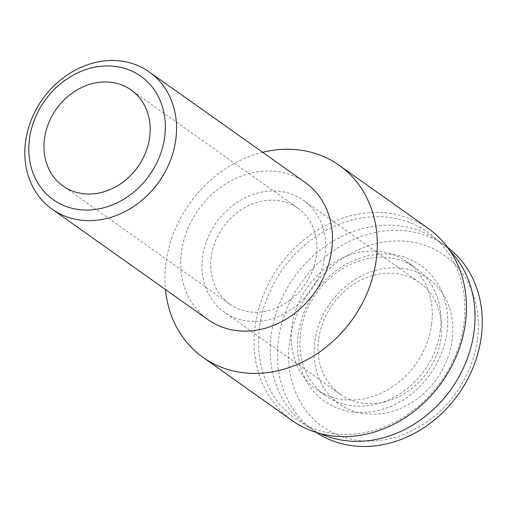 <?xml version="1.0" encoding="UTF-8"?>
<svg xmlns="http://www.w3.org/2000/svg" width="507" height="507" viewBox="0 0 507 507"><rect width="100%" height="100%" fill="white"/><g stroke="black" fill="none" stroke-linecap="round" stroke-linejoin="round"><path stroke-width="0.38" stroke-dasharray="2.54 1.9" d="M318.592 339.62A68.527 58.172 -54.7 0 0 340.235 394.326A68.527 58.172 -54.7 0 0 371.498 403.654A68.527 58.172 -54.7 0 0 441.122 337.218A68.527 58.172 -54.7 0 0 419.479 282.507A68.527 58.172 -54.7 0 0 388.216 273.178A68.527 58.172 -54.7 0 0 318.592 339.62M314.701 342.339A76.937 65.314 -54.7 0 0 374.103 414.232A76.937 65.314 -54.7 0 0 452.263 339.639A76.937 65.314 -54.7 0 0 392.868 267.747A76.937 65.314 -54.7 0 0 314.701 342.339M477.442 339.145A105.101 89.226 -54.7 0 0 396.303 240.933A105.101 89.226 -54.7 0 0 289.522 342.827A105.101 89.226 -54.7 0 0 370.668 441.046A105.101 89.226 -54.7 0 0 477.442 339.145M447.592 247.346A113.511 96.362 -54.7 0 0 445.495 245.806A113.511 96.362 -54.7 0 0 342.84 244.83A113.511 96.362 -54.7 0 0 278.381 340.406A113.511 96.362 -54.7 0 0 314.22 431.026A113.511 96.362 -54.7 0 0 316.368 432.496M450.127 250.933A113.511 96.362 -54.7 0 0 438.244 240.667A113.511 96.362 -54.7 0 0 335.59 239.691A113.511 96.362 -54.7 0 0 271.131 335.266A113.511 96.362 -54.7 0 0 306.969 425.886A113.511 96.362 -54.7 0 0 320.589 433.7M440.336 330.368A78.198 66.385 -54.7 0 0 415.645 267.937A78.198 66.385 -54.7 0 0 344.931 267.265A78.198 66.385 -54.7 0 0 300.524 333.105A78.198 66.385 -54.7 0 0 325.215 395.536A78.198 66.385 -54.7 0 0 395.929 396.208A78.198 66.385 -54.7 0 0 440.336 330.368M447.022 331.819A83.243 70.663 -54.7 0 0 382.76 254.032A83.243 70.663 -54.7 0 0 298.192 334.74A83.243 70.663 -54.7 0 0 362.454 412.527A83.243 70.663 -54.7 0 0 447.022 331.819M431.634 324.201A78.198 66.385 -54.7 0 0 406.944 261.77A78.198 66.385 -54.7 0 0 336.23 261.099A78.198 66.385 -54.7 0 0 291.823 326.939A78.198 66.385 -54.7 0 0 316.514 389.37A78.198 66.385 -54.7 0 0 387.228 390.041A78.198 66.385 -54.7 0 0 431.634 324.201M211.223 257.226A58.856 49.965 -54.7 0 0 229.81 304.213A58.856 49.965 -54.7 0 0 283.033 304.72A58.856 49.965 -54.7 0 0 316.457 255.16A58.856 49.965 -54.7 0 0 297.875 208.174A58.856 49.965 -54.7 0 0 244.647 207.667A58.856 49.965 -54.7 0 0 211.223 257.226M255.484 321.432A68.527 58.172 -54.7 0 0 320.405 273.07A68.527 58.172 -54.7 0 0 303.465 200.284A68.527 58.172 -54.7 0 0 272.196 190.955A68.527 58.172 -54.7 0 0 207.274 239.317A68.527 58.172 -54.7 0 0 224.214 312.103A68.527 58.172 -54.7 0 0 255.484 321.432M305.208 182.457A84.08 71.379 -54.7 0 0 229.17 181.728A84.08 71.379 -54.7 0 0 181.424 252.53A84.08 71.379 -54.7 0 0 207.971 319.651M262.651 152.29A117.713 99.93 -54.7 0 0 165.859 263.393A117.713 99.93 -54.7 0 0 165.415 289.491M428.345 228.505A117.713 99.93 -54.7 0 0 321.894 227.485A117.713 99.93 -54.7 0 0 255.046 326.603A117.713 99.93 -54.7 0 0 292.216 420.582M463.956 323.567A114.354 97.078 -54.7 0 0 375.674 216.711A114.354 97.078 -54.7 0 0 259.502 327.573A114.354 97.078 -54.7 0 0 347.783 434.436A114.354 97.078 -54.7 0 0 463.956 323.567M445.495 245.806L438.244 240.667M415.645 267.937L406.944 261.77M229.81 304.213L63.033 186.018M419.479 282.507L303.465 200.284M340.235 394.326L224.214 312.103M297.875 208.174L131.104 89.973M325.215 395.536L316.514 389.37M314.22 431.026L306.969 425.886"/><path stroke-width="0.76" d="M316.368 432.496A113.511 96.362 -54.7 0 0 418.155 431.273A113.511 96.362 -54.7 0 0 481.333 336.426A113.511 96.362 -54.7 0 0 447.592 247.346M320.589 433.7A113.511 96.362 -54.7 0 0 474.083 331.286A113.511 96.362 -54.7 0 0 450.127 250.933M44.451 139.026A58.856 49.965 -54.7 0 0 63.033 186.018A58.856 49.965 -54.7 0 0 116.261 186.525A58.856 49.965 -54.7 0 0 149.685 136.966A58.856 49.965 -54.7 0 0 131.104 89.973A58.856 49.965 -54.7 0 0 77.875 89.466A58.856 49.965 -54.7 0 0 44.451 139.026M164.718 136.668A75.676 64.243 -54.7 0 0 106.299 65.954A75.676 64.243 -54.7 0 0 29.419 139.324A75.676 64.243 -54.7 0 0 87.838 210.037A75.676 64.243 -54.7 0 0 164.718 136.668M175.859 139.089A84.08 71.379 -54.7 0 0 149.311 71.962A84.08 71.379 -54.7 0 0 73.274 71.24A84.08 71.379 -54.7 0 0 25.527 142.036A84.08 71.379 -54.7 0 0 52.075 209.163A84.08 71.379 -54.7 0 0 128.113 209.892A84.08 71.379 -54.7 0 0 175.859 139.089M52.075 209.163L207.971 319.651A84.08 71.379 -54.7 0 0 284.009 320.38A84.08 71.379 -54.7 0 0 331.755 249.583A84.08 71.379 -54.7 0 0 305.208 182.457L149.311 71.962M165.415 289.491A117.713 99.93 -54.7 0 0 203.028 357.372A117.713 99.93 -54.7 0 0 309.479 358.392A117.713 99.93 -54.7 0 0 376.327 259.267A117.713 99.93 -54.7 0 0 339.158 165.295A117.713 99.93 -54.7 0 0 262.651 152.29M203.028 357.372L292.216 420.582A117.713 99.93 -54.7 0 0 398.667 421.602A117.713 99.93 -54.7 0 0 465.515 322.477A117.713 99.93 -54.7 0 0 428.345 228.505L339.158 165.295"/></g></svg>
